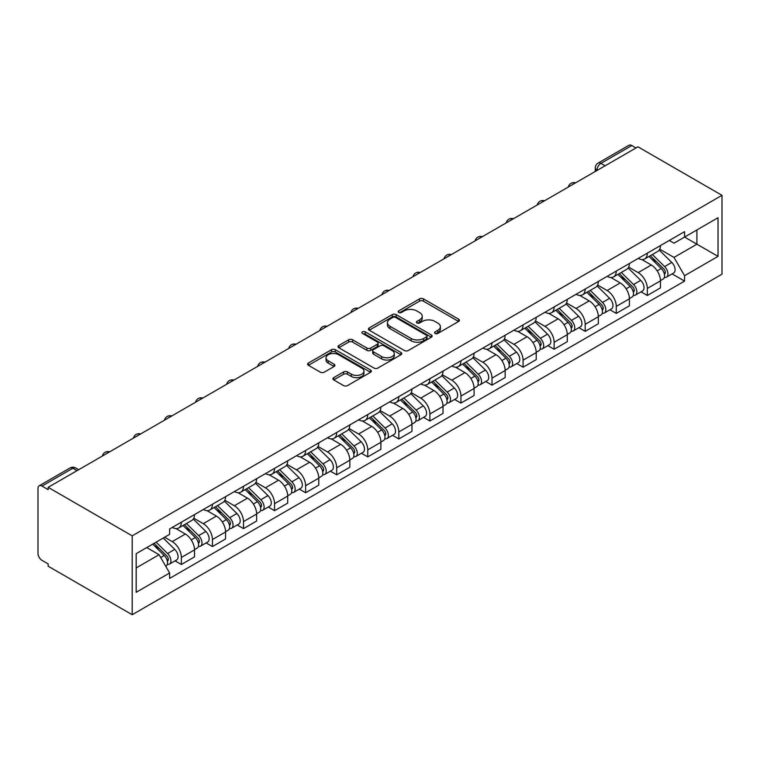<?xml version="1.0" encoding="UTF-8"?>
<svg xmlns="http://www.w3.org/2000/svg" width="760" height="760" viewBox="0 0 760 760"><rect width="100%" height="100%" fill="white"/><g stroke="black" fill="none" stroke-linecap="round" stroke-linejoin="round"><path stroke-width="1.14" d="M435.119 333.44A1.938 1.121 0 0 0 437.855 333.44L458.622 321.452A2.764 1.596 0 0 0 459.43 320.321A2.764 1.596 0 0 0 458.622 319.19L423.434 298.88A2.764 1.596 0 0 0 419.529 298.88L398.762 310.868A1.938 1.121 0 0 0 398.192 311.657A1.938 1.121 0 0 0 398.762 312.445A1.938 1.121 0 0 0 401.498 312.445L404.187 310.897A8.845 5.111 0 0 1 416.689 310.897L419.624 312.588A8.845 5.111 0 0 1 422.218 316.198A8.845 5.111 0 0 1 419.624 319.817L416.936 321.366A1.938 1.121 0 0 0 416.366 322.154A1.938 1.121 0 0 0 416.936 322.943A1.938 1.121 0 0 0 419.672 322.943L422.36 321.394A8.845 5.111 0 0 1 434.872 321.394L437.798 323.085A8.845 5.111 0 0 1 440.391 326.695A8.845 5.111 0 0 1 437.798 330.305L435.119 331.863A1.938 1.121 0 0 0 434.549 332.652A1.938 1.121 0 0 0 435.119 333.44L435.119 331.863M333.726 377.644A2.764 1.596 0 0 0 332.909 378.774A2.764 1.596 0 0 0 333.726 379.905L343.596 385.605A2.764 1.596 0 0 0 347.5 385.605L370.566 372.286A2.764 1.596 0 0 0 371.374 371.155A2.764 1.596 0 0 0 370.566 370.025L335.378 349.714A2.764 1.596 0 0 0 331.474 349.714L308.408 363.033A2.764 1.596 0 0 0 307.601 364.163A2.764 1.596 0 0 0 308.408 365.294L320.33 372.172A2.764 1.596 0 0 0 324.244 372.172L334.115 366.472A2.764 1.596 0 0 0 334.923 365.341A2.764 1.596 0 0 0 334.115 364.22L328.197 360.8A7.391 4.266 0 0 1 326.03 357.789A7.391 4.266 0 0 1 330.6 353.837A7.391 4.266 0 0 1 338.656 354.768L361.817 368.134A7.391 4.266 0 0 1 363.983 371.155A7.391 4.266 0 0 1 359.423 375.098A7.391 4.266 0 0 1 351.358 374.176L347.5 371.944A2.764 1.596 0 0 0 343.596 371.944L333.726 377.644L333.726 379.905L343.596 374.243L343.596 371.944M132.183 535.857L48.155 487.34L637.972 146.822L722 195.329L132.183 535.857L132.183 614.726L722 274.198L722 195.329M404.377 350.502A2.764 1.596 0 0 0 408.291 350.502L431.347 337.193A2.764 1.596 0 0 0 432.164 336.062A2.764 1.596 0 0 0 431.347 334.932L396.169 314.621A2.764 1.596 0 0 0 392.264 314.621L369.198 327.94A2.764 1.596 0 0 0 368.391 329.07A2.764 1.596 0 0 0 369.198 330.191L404.377 350.502M363.223 333.858A1.938 1.121 0 0 1 365.19 334.134L365.19 331.835L400.957 352.478A2.764 1.596 0 0 1 401.764 353.609A2.764 1.596 0 0 1 400.957 354.74L377.891 368.058A2.764 1.596 0 0 1 373.986 368.058L338.808 347.738L348.678 342.085L348.678 339.786L338.808 345.486A2.764 1.596 0 0 0 337.991 346.617A2.764 1.596 0 0 0 338.808 347.738L338.808 345.486M348.678 342.085A2.764 1.596 0 0 1 352.583 342.085L352.583 339.786A2.764 1.596 0 0 0 348.678 339.786M352.583 339.786L366.852 348.023A2.764 1.596 0 0 0 370.756 348.023L377.312 344.242A2.764 1.596 0 0 0 378.119 343.111A2.764 1.596 0 0 0 377.312 341.99L362.453 333.412A1.938 1.121 0 0 1 361.883 332.623A1.938 1.121 0 0 1 363.08 331.588A1.938 1.121 0 0 1 365.19 331.835M48.155 487.34L48.155 489.639L41.98 486.077A5.633 3.249 -120 0 0 39.168 485.801A5.633 3.249 -120 0 0 38 488.376L38 553.451A5.633 3.249 -120 0 0 41.98 560.348L48.155 563.91L48.155 566.209L132.183 614.726M605.112 165.784L600.932 163.371A5.633 3.249 60 0 0 598.111 163.096L628.976 145.274A5.633 3.249 60 0 1 631.797 145.549L600.932 163.371A5.633 3.249 120 0 0 596.952 170.268L596.952 170.496M635.977 147.972L631.797 145.549M647.33 253.166A12.958 7.476 60 0 1 644.642 258.979L657.789 251.389A12.958 7.476 -120 0 0 660.468 245.575M628.672 267.111L638.172 272.593A12.958 7.476 60 0 1 647.33 288.458L660.468 280.867A12.958 7.476 -120 0 0 651.311 265.002L641.906 259.569M660.468 280.867L660.468 287.878L647.33 295.469L641.022 291.83M644.642 258.979A12.958 7.476 60 0 1 638.267 258.39M647.33 288.458L647.33 295.469M616.265 271.092A12.958 7.476 60 0 1 613.577 276.906L626.725 269.325A12.958 7.476 -120 0 0 629.403 263.511M609.966 309.766L616.265 313.405L629.403 305.815L629.403 298.803A12.958 7.476 -120 0 0 620.245 282.938L610.841 277.505M613.577 276.906A12.958 7.476 60 0 1 607.202 276.327M597.616 285.048L607.107 290.529A12.958 7.476 60 0 1 616.265 306.394L616.265 313.405M585.2 289.028A12.958 7.476 60 0 1 582.521 294.842L595.659 287.261A12.958 7.476 -120 0 0 598.339 281.438M578.901 327.702L585.2 331.341L598.339 323.75L598.339 316.74A12.958 7.476 -120 0 0 589.181 300.874L579.775 295.44M582.521 294.842A12.958 7.476 60 0 1 576.137 294.262M566.552 302.983L576.042 308.455A12.958 7.476 60 0 1 585.2 324.32L585.2 331.341M554.135 306.964A12.958 7.476 60 0 1 551.456 312.778L564.594 305.188A12.958 7.476 -120 0 0 567.274 299.373M547.836 345.638L554.135 349.267L567.283 341.687L567.283 334.675A12.958 7.476 -120 0 0 558.115 318.81L548.711 313.376M551.456 312.778A12.958 7.476 60 0 1 545.072 312.198M535.486 320.91L544.977 326.391A12.958 7.476 60 0 1 554.135 342.256L554.135 349.267M523.07 324.9A12.958 7.476 60 0 1 520.391 330.714L533.529 323.123A12.958 7.476 -120 0 0 536.218 317.309M516.771 363.565L523.07 367.203L536.218 359.623L536.218 352.602A12.958 7.476 -120 0 0 527.05 336.737L517.645 331.312M520.391 330.714A12.958 7.476 60 0 1 514.017 330.125M504.421 338.846L513.912 344.327A12.958 7.476 60 0 1 523.07 360.192L523.07 367.203M492.005 342.836A12.958 7.476 60 0 1 489.326 348.65L502.464 341.059A12.958 7.476 -120 0 0 505.153 335.245M485.706 381.501L492.005 385.139L505.153 377.549L505.153 370.538A12.958 7.476 -120 0 0 495.995 354.673L486.581 349.248M489.326 348.65A12.958 7.476 60 0 1 482.952 348.061M473.356 356.782L482.847 362.263A12.958 7.476 60 0 1 492.005 378.128L492.005 385.139M460.94 360.772A12.958 7.476 60 0 1 458.261 366.586L471.409 358.995A12.958 7.476 -120 0 0 474.088 353.181M454.641 399.437L460.949 403.075L474.088 395.485L474.088 388.474A12.958 7.476 -120 0 0 464.93 372.609L455.525 367.175M458.261 366.586A12.958 7.476 60 0 1 451.887 365.997M442.291 374.718L451.782 380.199A12.958 7.476 60 0 1 460.949 396.065L460.949 403.075M429.884 378.698A12.958 7.476 60 0 1 427.196 384.522L440.344 376.931A12.958 7.476 -120 0 0 443.023 371.117M423.577 417.373L429.884 421.012L443.023 413.421L443.023 406.41A12.958 7.476 -120 0 0 433.865 390.545L424.46 385.111M427.196 384.522A12.958 7.476 60 0 1 420.822 383.933M411.226 392.654L420.717 398.135A12.958 7.476 60 0 1 429.884 414L429.884 421.012M398.82 396.634A12.958 7.476 60 0 1 396.131 402.448L409.279 394.867A12.958 7.476 -120 0 0 411.958 389.053M392.512 435.309L398.82 438.947L411.958 431.357L411.958 424.346A12.958 7.476 -120 0 0 402.8 408.481L393.395 403.047M396.131 402.448A12.958 7.476 60 0 1 389.756 401.869M380.161 410.59L389.661 416.062A12.958 7.476 60 0 1 398.82 431.927L398.82 438.947M367.755 414.57A12.958 7.476 60 0 1 365.075 420.384L378.214 412.794A12.958 7.476 -120 0 0 380.893 406.98M361.456 453.245L367.755 456.883L380.893 449.293L380.893 442.282A12.958 7.476 -120 0 0 371.735 426.417L362.33 420.983M365.075 420.384A12.958 7.476 60 0 1 358.691 419.805M349.106 428.516L358.596 433.998A12.958 7.476 60 0 1 367.755 449.863L367.755 456.883M336.69 432.506A12.958 7.476 60 0 1 334.01 438.32L347.149 430.73A12.958 7.476 -120 0 0 349.828 424.916M330.391 471.171L336.69 474.81L349.828 467.229L349.828 460.208A12.958 7.476 -120 0 0 340.67 444.344L331.265 438.919M334.01 438.32A12.958 7.476 60 0 1 327.626 437.731M318.041 446.452L327.531 451.934A12.958 7.476 60 0 1 336.69 467.799L336.69 474.81M305.624 450.442A12.958 7.476 60 0 1 302.945 456.256L316.084 448.666A12.958 7.476 -120 0 0 318.772 442.852M299.326 489.108L305.624 492.746L318.772 485.155L318.772 478.144A12.958 7.476 -120 0 0 309.605 462.279L300.2 456.855M302.945 456.256A12.958 7.476 60 0 1 296.571 455.667M286.976 464.388L296.466 469.87A12.958 7.476 60 0 1 305.624 485.735L305.624 492.746M274.559 468.378A12.958 7.476 60 0 1 271.88 474.192L285.019 466.602A12.958 7.476 -120 0 0 287.707 460.788M268.261 507.043L274.559 510.682L287.707 503.091L287.707 496.081A12.958 7.476 -120 0 0 278.549 480.215L269.135 474.781M271.88 474.192A12.958 7.476 60 0 1 265.506 473.603M255.911 482.324L265.401 487.806A12.958 7.476 60 0 1 274.559 503.671L274.559 510.682M243.494 486.305A12.958 7.476 60 0 1 240.815 492.128L253.954 484.538A12.958 7.476 -120 0 0 256.642 478.724M237.196 524.98L243.494 528.618L256.642 521.028L256.642 514.017A12.958 7.476 -120 0 0 247.484 498.151L238.07 492.717M240.815 492.128A12.958 7.476 60 0 1 234.441 491.539M224.846 500.26L234.336 505.742A12.958 7.476 60 0 1 243.494 521.607L243.494 528.618M212.439 504.241A12.958 7.476 60 0 1 209.75 510.055L222.898 502.474A12.958 7.476 -120 0 0 225.577 496.66M206.131 542.915L212.439 546.554L225.577 538.964L225.577 531.952A12.958 7.476 -120 0 0 216.419 516.087L207.014 510.653M209.75 510.055A12.958 7.476 60 0 1 203.376 509.475M193.781 518.197L203.272 523.668A12.958 7.476 60 0 1 212.439 539.543L212.439 546.554M181.374 522.177A12.958 7.476 60 0 1 178.685 527.991L191.833 520.41A12.958 7.476 -120 0 0 194.512 514.586M175.066 560.851L181.374 564.49L194.512 556.899L194.512 549.889A12.958 7.476 -120 0 0 185.355 534.024L175.95 528.589M178.685 527.991A12.958 7.476 60 0 1 172.311 527.411M164.644 537.234L172.216 541.605A12.958 7.476 60 0 1 181.374 557.469L181.374 564.49M669.332 240.454L674.006 243.162L718.019 217.749L696.91 229.938L696.91 244.197L674.006 257.412L659.737 249.175M136.173 567.938L159.068 554.714L169.623 572.992L136.173 592.306L136.173 553.679L169.623 534.365L169.623 528.96L684.561 231.657L684.561 237.063L718.019 256.376L684.561 275.69L674.006 257.412M718.019 217.749L718.019 256.376M169.623 572.992L169.623 578.398L684.561 281.095L684.561 275.69M159.068 554.714L146.727 547.589M672.087 273.894L684.561 281.095M435.888 333.716L437.798 332.604A8.845 5.111 0 0 0 440.391 328.994L440.391 326.695M422.218 316.198L422.218 318.497A8.845 5.111 0 0 1 419.624 322.116L417.715 323.219M458.584 321.47L423.434 301.178A2.764 1.596 0 0 0 419.529 301.178L399.532 312.721M431.319 337.212L396.169 316.92A2.764 1.596 0 0 0 392.264 316.92L369.236 330.22M426.464 336.851A1.938 1.121 0 0 0 427.034 336.062A1.938 1.121 0 0 0 426.464 335.274L395.58 317.442A1.938 1.121 0 0 0 392.844 317.442L390.013 319.077A8.845 5.111 0 0 0 387.419 322.687A8.845 5.111 0 0 0 390.013 326.306L411.122 338.485A8.845 5.111 0 0 0 423.633 338.485L426.464 336.851L426.464 339.15A1.938 1.121 0 0 0 427.034 338.361L427.034 336.062M387.419 322.687L387.419 324.985A8.845 5.111 0 0 0 390.013 328.605L390.013 326.306M426.464 339.15L423.633 340.784A8.845 5.111 0 0 1 411.122 340.784L390.013 328.605M352.583 342.085L366.852 350.322A2.764 1.596 0 0 0 370.756 350.322L377.312 346.541A2.764 1.596 0 0 0 378.119 345.41L378.119 343.111M365.19 334.134L400.919 354.758M381.653 356.573A7.391 4.266 0 0 0 389.719 357.494A7.391 4.266 0 0 0 394.278 353.552A7.391 4.266 0 0 0 392.112 350.531L383.952 345.828A2.764 1.596 0 0 0 380.048 345.828L373.492 349.6A2.764 1.596 0 0 0 372.685 350.731A2.764 1.596 0 0 0 373.492 351.861L381.653 356.573L381.653 358.872A7.391 4.266 0 0 0 389.719 359.793A7.391 4.266 0 0 0 394.278 355.851L394.278 353.552M372.685 350.731L372.685 353.029A2.764 1.596 0 0 0 373.492 354.16L373.492 351.861M381.653 358.872L373.492 354.16M363.983 371.155L363.983 373.454A7.391 4.266 0 0 1 359.423 377.397A7.391 4.266 0 0 1 351.358 376.476L347.5 374.243A2.764 1.596 0 0 0 343.596 374.243M326.03 357.789L326.03 360.088A7.391 4.266 0 0 0 328.197 363.099L328.197 360.8M334.077 366.5L328.197 363.099M370.566 370.025L370.566 372.286L335.378 352.013A2.764 1.596 0 0 0 331.474 352.013L308.446 365.313M649.002 256.462L661.238 268.536A7.039 4.066 60 0 1 663.091 279.091L660.468 280.601M651.443 258.865L656.63 261.867M650.361 255.673L663.755 268.897A3.382 1.947 60 0 1 664.649 273.961A3.382 1.947 60 0 1 664.344 274.084M652.384 254.505L664.62 266.579A7.039 4.066 60 0 1 666.482 277.134A7.039 4.066 60 0 1 664.354 277.362M659.233 250.049L671.792 262.438A7.039 4.066 60 0 1 673.645 272.992L666.482 277.134M617.937 274.398L630.173 286.473A7.039 4.066 60 0 1 632.025 297.027L629.403 298.537M620.378 276.801L625.565 279.803M619.295 273.609L632.69 286.834A3.382 1.947 60 0 1 633.583 291.897A3.382 1.947 60 0 1 633.279 292.02M621.319 272.441L633.555 284.515A7.039 4.066 60 0 1 635.417 295.07A7.039 4.066 60 0 1 633.289 295.298M628.168 267.985L640.727 280.373A7.039 4.066 60 0 1 642.58 290.928L635.417 295.07M586.872 292.334L599.108 304.399A7.039 4.066 60 0 1 600.97 314.963L598.339 316.474M589.313 294.738L594.5 297.73M588.231 291.545L601.625 304.769A3.382 1.947 60 0 1 602.519 309.833A3.382 1.947 60 0 1 602.214 309.956M590.254 290.377L602.49 302.452A7.039 4.066 60 0 1 604.352 313.006A7.039 4.066 60 0 1 602.224 313.234M597.103 285.922L609.663 298.309A7.039 4.066 60 0 1 611.524 308.864L604.352 313.006M555.807 310.26L568.043 322.335A7.039 4.066 60 0 1 569.905 332.889L567.274 334.409M558.248 312.673L563.436 315.666M557.165 309.481L570.57 322.705A3.382 1.947 60 0 1 571.453 327.769A3.382 1.947 60 0 1 571.149 327.892M559.189 308.313L571.434 320.387A7.039 4.066 60 0 1 573.287 330.942A7.039 4.066 60 0 1 571.159 331.16M566.038 303.858L578.597 316.245A7.039 4.066 60 0 1 580.459 326.8L573.287 330.942M524.742 328.197L536.978 340.271A7.039 4.066 60 0 1 538.84 350.825L536.208 352.345M527.183 330.609L532.37 333.602M526.1 327.417L539.505 340.632A3.382 1.947 60 0 1 540.398 345.705A3.382 1.947 60 0 1 540.084 345.828M528.133 326.249L540.369 338.314A7.039 4.066 60 0 1 542.222 348.868A7.039 4.066 60 0 1 540.094 349.096M534.973 321.793L547.533 334.181A7.039 4.066 60 0 1 549.394 344.736L542.222 348.868M493.677 346.132L505.922 358.207A7.039 4.066 60 0 1 507.775 368.762L505.153 370.281M496.118 348.545L501.306 351.538M495.036 345.353L508.44 358.568A3.382 1.947 60 0 1 509.333 363.641A3.382 1.947 60 0 1 509.019 363.755M497.068 344.175L509.304 356.25A7.039 4.066 60 0 1 511.157 366.805A7.039 4.066 60 0 1 509.038 367.033M503.918 339.729L516.467 352.117A7.039 4.066 60 0 1 518.329 362.672L511.157 366.805M462.612 364.069L474.858 376.143A7.039 4.066 60 0 1 476.71 386.697L474.088 388.217M465.053 366.472L470.24 369.474M463.97 363.29L477.375 376.504A3.382 1.947 60 0 1 478.268 381.567A3.382 1.947 60 0 1 477.954 381.691M466.003 362.111L478.24 374.186A7.039 4.066 60 0 1 480.092 384.74A7.039 4.066 60 0 1 477.974 384.969M472.853 357.656L485.412 370.044A7.039 4.066 60 0 1 487.264 380.608L480.092 384.74M431.556 382.005L443.792 394.079A7.039 4.066 60 0 1 445.645 404.633L443.023 406.144M433.998 384.408L439.185 387.41M432.915 381.216L446.31 394.44A3.382 1.947 60 0 1 447.203 399.503A3.382 1.947 60 0 1 446.889 399.627M434.938 380.048L447.174 392.122A7.039 4.066 60 0 1 449.036 402.676A7.039 4.066 60 0 1 446.909 402.904M441.788 375.592L454.347 387.98A7.039 4.066 60 0 1 456.199 398.534L449.036 402.676M400.491 399.94L412.727 412.015A7.039 4.066 60 0 1 414.58 422.57L411.958 424.08M402.933 402.344L408.12 405.337M401.85 399.152L415.245 412.376A3.382 1.947 60 0 1 416.138 417.44A3.382 1.947 60 0 1 415.834 417.563M403.873 397.983L416.109 410.058A7.039 4.066 60 0 1 417.971 420.612A7.039 4.066 60 0 1 415.844 420.84M410.723 393.528L423.282 405.916A7.039 4.066 60 0 1 425.134 416.47L417.971 420.612M369.426 417.876L381.662 429.941A7.039 4.066 60 0 1 383.524 440.496L380.893 442.016M371.868 420.28L377.055 423.272M370.785 417.088L384.18 430.312A3.382 1.947 60 0 1 385.073 435.375A3.382 1.947 60 0 1 384.769 435.499M372.808 415.919L385.044 427.994A7.039 4.066 60 0 1 386.906 438.548A7.039 4.066 60 0 1 384.778 438.776M379.658 411.464L392.217 423.852A7.039 4.066 60 0 1 394.07 434.406L386.906 438.548M338.361 435.803L350.597 447.877A7.039 4.066 60 0 1 352.459 458.432L349.828 459.952M340.803 438.216L345.99 441.208M339.72 435.024L353.115 448.248A3.382 1.947 60 0 1 354.008 453.311A3.382 1.947 60 0 1 353.704 453.435M341.743 433.855L353.979 445.92A7.039 4.066 60 0 1 355.841 456.484A7.039 4.066 60 0 1 353.713 456.703M348.593 429.4L361.152 441.788A7.039 4.066 60 0 1 363.014 452.342L355.841 456.484M307.297 453.739L319.533 465.813A7.039 4.066 60 0 1 321.394 476.368L318.763 477.888M309.738 456.152L314.925 459.144M308.655 452.96L322.059 466.174A3.382 1.947 60 0 1 322.943 471.248A3.382 1.947 60 0 1 322.639 471.371M310.678 451.782L322.924 463.856A7.039 4.066 60 0 1 324.776 474.411A7.039 4.066 60 0 1 322.648 474.639M317.528 447.336L330.087 459.724A7.039 4.066 60 0 1 331.949 470.278L324.776 474.411M276.231 471.675L288.467 483.749A7.039 4.066 60 0 1 290.329 494.304L287.698 495.824M278.673 474.088L283.86 477.08M277.59 470.896L290.995 484.11A3.382 1.947 60 0 1 291.887 489.174A3.382 1.947 60 0 1 291.574 489.297M279.623 469.718L291.859 481.792A7.039 4.066 60 0 1 293.712 492.347A7.039 4.066 60 0 1 291.584 492.575M286.463 465.262L299.022 477.66A7.039 4.066 60 0 1 300.884 488.214L293.712 492.347M245.166 489.611L257.412 501.685A7.039 4.066 60 0 1 259.264 512.24L256.642 513.75M247.608 492.014L252.795 495.017M246.525 488.822L259.93 502.046A3.382 1.947 60 0 1 260.822 507.11A3.382 1.947 60 0 1 260.509 507.233M248.558 487.654L260.794 499.728A7.039 4.066 60 0 1 262.647 510.283A7.039 4.066 60 0 1 260.528 510.511M255.407 483.198L267.957 495.586A7.039 4.066 60 0 1 269.819 506.141L262.647 510.283M214.111 507.547L226.347 519.621A7.039 4.066 60 0 1 228.2 530.176L225.577 531.686M216.543 509.95L221.739 512.943M215.46 506.758L228.864 519.982A3.382 1.947 60 0 1 229.757 525.046A3.382 1.947 60 0 1 229.444 525.169M217.493 505.59L229.729 517.664A7.039 4.066 60 0 1 231.591 528.219A7.039 4.066 60 0 1 229.463 528.447M224.343 501.134L236.901 513.522A7.039 4.066 60 0 1 238.754 524.077L231.591 528.219M183.046 525.483L195.282 537.548A7.039 4.066 60 0 1 197.134 548.102L194.512 549.622M185.487 527.886L190.674 530.879M184.405 524.694L197.799 537.918A3.382 1.947 60 0 1 198.692 542.982A3.382 1.947 60 0 1 198.388 543.106M186.428 523.526L198.664 535.6A7.039 4.066 60 0 1 200.526 546.155A7.039 4.066 60 0 1 198.398 546.383M193.277 519.07L205.836 531.458A7.039 4.066 60 0 1 207.689 542.013L200.526 546.155M152.703 544.131L164.217 555.484A7.039 4.066 60 0 1 166.07 566.038L165.727 566.238M154.423 545.822L159.609 548.815M154.061 543.343L166.734 555.855A3.382 1.947 60 0 1 167.627 560.918A3.382 1.947 60 0 1 167.323 561.042M156.094 542.174L167.599 553.536A7.039 4.066 60 0 1 169.461 564.091A7.039 4.066 60 0 1 167.333 564.309M163.257 538.042L174.772 549.394A7.039 4.066 60 0 1 176.624 559.949L169.461 564.091M597.151 170.382L596.952 170.268A5.633 3.249 0 0 1 595.298 167.969L595.298 171.456M212.439 539.543L225.577 531.952M243.494 521.607L256.642 514.017M274.559 503.671L287.707 496.081M305.624 485.735L318.772 478.144M336.69 467.799L349.828 460.208M367.755 449.863L380.893 442.282M398.82 431.927L411.958 424.346M429.884 414L443.023 406.41M460.949 396.065L474.088 388.474M492.005 378.128L505.153 370.538M523.07 360.192L536.218 352.602M554.135 342.256L567.283 334.675M585.2 324.32L598.339 316.74M616.265 306.394L629.403 298.803M181.374 557.469L194.512 549.889M172.216 541.605L185.355 534.024M203.272 523.668L216.419 516.087M234.336 505.742L247.484 498.151M265.401 487.806L278.549 480.215M296.466 469.87L309.605 462.279M327.531 451.934L340.67 444.344M358.596 433.998L371.735 426.417M389.661 416.062L402.8 408.481M420.717 398.135L433.865 390.545M451.782 380.199L464.93 372.609M482.847 362.263L495.995 354.673M513.912 344.327L527.05 336.737M544.977 326.391L558.115 318.81M576.042 308.455L589.181 300.874M607.107 290.529L620.245 282.938M638.172 272.593L651.311 265.002M575.092 183.122A5.633 3.249 120 0 0 572.603 184.556M544.027 201.048A5.633 3.249 120 0 0 541.538 202.493M512.962 218.984A5.633 3.249 120 0 0 510.483 220.419M481.906 236.92A5.633 3.249 120 0 0 479.417 238.355M450.841 254.856A5.633 3.249 120 0 0 448.352 256.291M419.776 272.792A5.633 3.249 120 0 0 417.287 274.227M388.712 290.728A5.633 3.249 120 0 0 386.222 292.163M357.647 308.665A5.633 3.249 120 0 0 355.158 310.099M326.581 326.591A5.633 3.249 120 0 0 324.092 328.035M295.517 344.527A5.633 3.249 120 0 0 293.037 345.962M264.452 362.463A5.633 3.249 120 0 0 261.972 363.897M233.396 380.399A5.633 3.249 120 0 0 230.907 381.834M202.331 398.335A5.633 3.249 120 0 0 199.842 399.769M171.266 416.271A5.633 3.249 120 0 0 168.777 417.705M140.201 434.197A5.633 3.249 120 0 0 137.712 435.641M109.136 452.133A5.633 3.249 120 0 0 106.647 453.568M77.026 470.677L72.846 468.255L41.98 486.077M78.679 469.718L75.668 467.979A5.633 3.249 120 0 0 72.846 468.255A5.633 3.249 60 0 0 70.034 467.979L39.168 485.801M437.798 332.604L437.798 330.305M416.936 322.943L416.936 321.366M419.624 322.116L419.624 319.817M398.762 312.445L398.762 310.868M419.529 301.178L419.529 298.88M423.434 301.178L423.434 298.88M458.622 321.452L458.622 319.19M369.198 330.191L369.198 327.94M392.264 316.92L392.264 314.621M396.169 316.92L396.169 314.621M431.347 337.193L431.347 334.932M411.122 340.784L411.122 338.485M423.633 340.784L423.633 338.485M366.852 350.322L366.852 348.023M370.756 350.322L370.756 348.023M377.312 346.541L377.312 344.242M400.957 354.74L400.957 352.478M347.5 374.243L347.5 371.944M351.358 376.476L351.358 374.176M334.115 366.472L334.115 364.22M308.408 365.294L308.408 363.033M331.474 352.013L331.474 349.714M335.378 352.013L335.378 349.714M661.238 268.536L657.191 270.873M665.351 272.422L664.078 273.153M671.792 262.438L664.62 266.579M630.173 286.473L626.126 288.8M634.286 290.349L633.014 291.089M640.727 280.373L633.555 284.515M599.108 304.399L595.061 306.736M603.221 308.284L601.948 309.016M609.663 298.309L602.49 302.452M568.043 322.335L564.005 324.672M572.156 326.22L570.893 326.952M578.597 316.245L571.434 320.387M536.978 340.271L532.94 342.608M541.091 344.156L539.828 344.888M547.533 334.181L540.369 338.314M505.922 358.207L501.875 360.544M510.026 362.092L508.763 362.824M516.467 352.117L509.304 356.25M474.858 376.143L470.81 378.48M478.962 380.028L477.698 380.76M485.412 370.044L478.24 374.186M443.792 394.079L439.745 396.406M447.906 397.955L446.633 398.696M454.347 387.98L447.174 392.122M412.727 412.015L408.68 414.342M416.841 415.891L415.568 416.623M423.282 405.916L416.109 410.058M381.662 429.941L377.615 432.278M385.776 433.827L384.503 434.558M392.217 423.852L385.044 427.994M350.597 447.877L346.56 450.214M354.711 451.763L353.438 452.494M361.152 441.788L353.979 445.92M319.533 465.813L315.495 468.151M323.646 469.699L322.382 470.43M330.087 459.724L322.924 463.856M288.467 483.749L284.43 486.087M292.581 487.635L291.317 488.367M299.022 477.66L291.859 481.792M257.412 501.685L253.365 504.013M261.516 505.571L260.252 506.303M267.957 495.586L260.794 499.728M226.347 519.621L222.3 521.949M230.46 523.497L229.188 524.229M236.901 513.522L229.729 517.664M195.282 537.548L191.235 539.885M199.395 541.433L198.123 542.165M205.836 531.458L198.664 535.6M164.217 555.484L160.692 557.526M168.331 559.369L167.057 560.101M174.772 549.394L167.599 553.536M575.567 182.846A5.633 5.633 0 0 0 568.347 187.017M544.511 200.773A5.633 5.633 0 0 0 537.282 204.953M513.447 218.709A5.633 5.633 0 0 0 506.217 222.88M482.381 236.645A5.633 5.633 0 0 0 475.152 240.815M451.316 254.581A5.633 5.633 0 0 0 444.087 258.751M420.251 272.517A5.633 5.633 0 0 0 413.022 276.688M389.187 290.453A5.633 5.633 0 0 0 381.966 294.623M358.122 308.38A5.633 5.633 0 0 0 350.901 312.559M327.056 326.315A5.633 5.633 0 0 0 319.837 330.495M296.001 344.251A5.633 5.633 0 0 0 288.772 348.422M264.936 362.188A5.633 5.633 0 0 0 257.706 366.358M233.871 380.123A5.633 5.633 0 0 0 226.641 384.294M202.806 398.059A5.633 5.633 0 0 0 195.576 402.23M171.741 415.995A5.633 5.633 0 0 0 164.511 420.166M140.676 433.922A5.633 5.633 0 0 0 133.456 438.102M109.611 451.858A5.633 5.633 0 0 0 102.391 456.028M75.668 467.979A5.633 5.633 0 0 0 70.034 467.979M598.111 163.096A5.633 5.633 0 0 0 595.298 167.969"/></g></svg>
